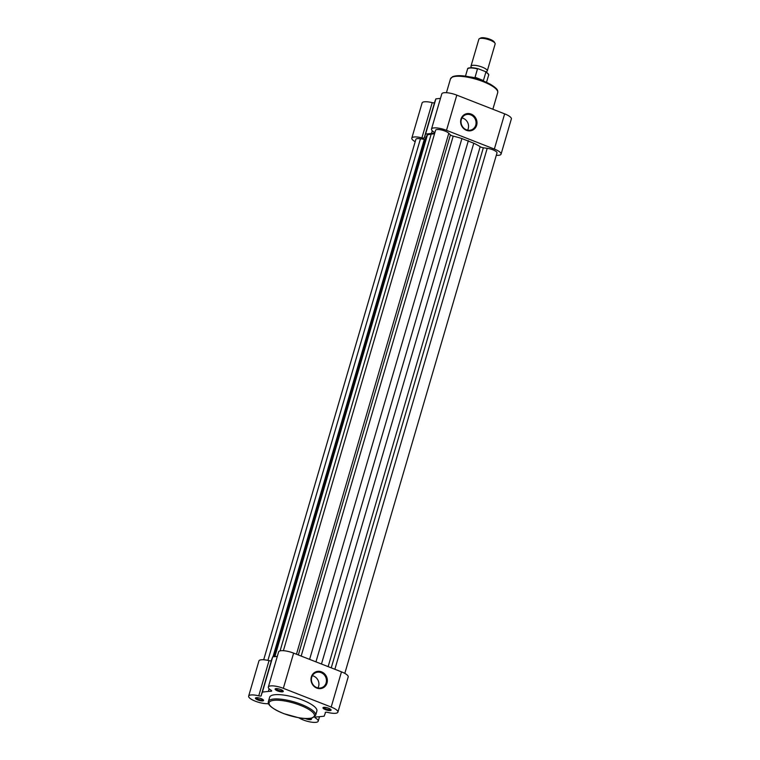 <?xml version="1.0" encoding="UTF-8"?>
<svg xmlns="http://www.w3.org/2000/svg" width="760" height="760" viewBox="0 0 760 760"><rect width="100%" height="100%" fill="white"/><g stroke="black" fill="none" stroke-linecap="round" stroke-linejoin="round"><path stroke-width="1.14" d="M425.258 139.393A2.831 0.788 16.3 0 1 424.308 139.336L420.451 138.785A7.068 1.966 -163.7 0 0 415.881 139.327L263.691 659.756M344.812 673.389L496.992 152.95A7.068 1.966 -163.7 0 0 494.038 150.309A7.068 1.966 -163.7 0 0 487.198 148.333L483.331 147.782A2.831 0.788 16.3 0 1 480.177 146.699A31.816 8.845 -163.7 0 0 473.774 143.213L461.899 138.567A31.816 8.845 -163.7 0 0 453.207 136.135A2.831 0.788 16.3 0 1 450.404 134.891L448.789 133.304A7.068 1.966 -163.7 0 0 441.503 129.989A7.068 1.966 -163.7 0 0 435.575 130.255L283.385 650.693M334.865 669.265L487.198 148.333M434.52 133.845A31.816 8.845 -163.7 0 0 431.176 134.168L427.462 134.795L426.293 136.42A31.816 8.845 -163.7 0 0 425.904 137.208L273.98 656.716M315.951 661.856L468.359 140.648M296.466 654.227L448.789 133.304M274.863 656.63L427.462 134.795M267.919 660.383L420.451 138.785M327.009 683.04A8.797 8.046 -114.7 0 1 316.806 688.085A8.797 8.046 -114.7 0 1 311.344 676.913A8.797 8.046 -114.7 0 1 321.547 671.859A8.797 8.046 -114.7 0 1 327.009 683.04M311.714 677.274A8.094 7.401 65.3 0 0 314.07 685.843A8.094 7.401 65.3 0 0 322.297 687.448A8.094 7.401 65.3 0 0 326.125 682.917A8.094 7.401 65.3 0 0 323.76 674.348A8.094 7.401 65.3 0 0 315.533 672.742A8.094 7.401 65.3 0 0 311.714 677.274M275.415 688.75A4.246 1.178 16.3 0 1 279.556 689.111A4.246 1.178 16.3 0 1 283.185 691.039A4.246 1.178 16.3 0 1 282.967 691.714A4.246 1.178 16.3 0 1 277.666 690.954A4.246 1.178 16.3 0 1 275.386 688.76A4.246 1.178 16.3 0 1 275.415 688.75M275.984 688.617A3.534 0.978 -163.7 0 0 278.625 690.375A3.534 0.978 -163.7 0 0 282.53 690.811A3.534 0.978 -163.7 0 0 282.767 690.593M255.721 697.822A4.246 1.178 16.3 0 1 259.863 698.174A4.246 1.178 16.3 0 1 263.492 700.112A4.246 1.178 16.3 0 1 263.273 700.777A4.246 1.178 16.3 0 1 257.973 700.026A4.246 1.178 16.3 0 1 255.692 697.832A4.246 1.178 16.3 0 1 255.721 697.822M256.291 697.68A3.534 0.978 -163.7 0 0 258.941 699.438A3.534 0.978 -163.7 0 0 262.837 699.875A3.534 0.978 -163.7 0 0 263.074 699.665M310.812 718.314A4.246 1.178 16.3 0 1 311.344 718.836A4.246 1.178 16.3 0 1 311.125 719.511A4.246 1.178 16.3 0 1 305.244 718.514M308.18 718.551A3.534 0.978 -163.7 0 0 310.688 718.608A3.534 0.978 -163.7 0 0 310.925 718.39M323.266 707.484A4.246 1.178 16.3 0 1 327.408 707.836A4.246 1.178 16.3 0 1 331.037 709.774A4.246 1.178 16.3 0 1 330.819 710.438A4.246 1.178 16.3 0 1 325.517 709.688A4.246 1.178 16.3 0 1 323.238 707.494A4.246 1.178 16.3 0 1 323.266 707.484M323.836 707.341A3.534 0.978 -163.7 0 0 326.477 709.099A3.534 0.978 -163.7 0 0 330.381 709.545A3.534 0.978 -163.7 0 0 330.619 709.327M317.965 687.923A8.094 7.401 65.3 0 0 318.611 686.375A8.094 7.401 65.3 0 0 312.351 675.725M298.803 717.763A11.314 3.144 -163.7 0 0 310.507 722A11.314 3.144 -163.7 0 0 318.202 721.202A11.314 3.144 -163.7 0 0 315.533 718.067A2.831 0.788 16.3 0 1 314.868 717.288A2.831 0.788 16.3 0 1 315.067 717.088A2.831 0.788 16.3 0 1 315.675 716.984A33.231 9.234 -163.7 0 0 318.212 716.822L324.121 716.205L325.099 713.649A33.231 9.234 -163.7 0 0 325.166 713.459A33.231 9.234 -163.7 0 0 325.27 712.567A2.831 0.788 16.3 0 1 325.27 712.49A2.831 0.788 16.3 0 1 325.47 712.3A2.831 0.788 16.3 0 1 327.798 712.424A11.314 3.144 -163.7 0 0 337.896 712.139A11.314 3.144 -163.7 0 0 331.189 707.056L283.337 688.322A11.314 3.144 -163.7 0 0 269.116 686.289A11.314 3.144 -163.7 0 0 268.327 687.059A11.314 3.144 -163.7 0 0 271.006 690.194A2.831 0.788 16.3 0 1 271.672 690.973A2.831 0.788 16.3 0 1 270.864 691.277A33.231 9.234 -163.7 0 0 268.327 691.438L262.418 692.056L261.44 694.602A33.231 9.234 -163.7 0 0 261.373 694.801A33.231 9.234 -163.7 0 0 261.269 695.694A2.831 0.788 16.3 0 1 261.26 695.761A2.831 0.788 16.3 0 1 258.742 695.837A11.314 3.144 -163.7 0 0 249.422 695.352A11.314 3.144 -163.7 0 0 248.644 696.122A11.314 3.144 -163.7 0 0 254.609 700.9A11.314 3.144 -163.7 0 0 266.684 703.674A2.831 0.788 16.3 0 1 268.717 704.026M248.644 696.122L258.932 660.924A11.314 3.144 16.3 0 1 259.72 660.155A11.314 3.144 16.3 0 1 269.03 660.639L258.742 695.837M268.327 687.059L278.625 651.852A11.314 3.144 16.3 0 1 279.404 651.092A11.314 3.144 16.3 0 1 293.626 653.125L341.477 671.85A11.314 3.144 16.3 0 1 348.194 676.932L337.896 712.139M271.358 695.552A24.605 6.84 -163.7 0 0 269.658 697.224L268.394 701.528A24.605 6.84 16.3 0 1 270.104 699.856A24.605 6.84 16.3 0 1 297.549 703.01A24.605 6.84 16.3 0 1 315.628 715.341L316.882 711.037A24.605 6.84 -163.7 0 0 298.803 698.706A24.605 6.84 -163.7 0 0 271.358 695.552M271.329 660.772A2.831 0.788 16.3 0 1 269.03 660.639M277.305 656.374L272.707 656.849L271.738 659.404A33.231 9.234 -163.7 0 0 271.672 659.604L261.373 694.801M272.707 656.849L262.418 692.056M460.969 119.139A8.797 8.046 -114.7 0 1 471.181 114.095A8.797 8.046 -114.7 0 1 476.644 125.276A8.797 8.046 -114.7 0 1 466.431 130.321A8.797 8.046 -114.7 0 1 460.969 119.139M475.75 125.143A8.094 7.401 65.3 0 0 473.394 116.584A8.094 7.401 65.3 0 0 465.167 114.978A8.094 7.401 65.3 0 0 461.339 119.51A8.094 7.401 65.3 0 0 463.704 128.07A8.094 7.401 65.3 0 0 471.931 129.675A8.094 7.401 65.3 0 0 475.75 125.143M467.599 130.15A8.094 7.401 65.3 0 0 468.236 128.611A8.094 7.401 65.3 0 0 461.985 117.962M415.188 141.683A11.314 3.144 16.3 0 1 411.806 138.13L422.104 102.932A11.314 3.144 16.3 0 1 432.202 102.647A2.831 0.788 -163.7 0 0 434.492 102.78M411.806 138.13A11.314 3.144 16.3 0 1 421.904 137.845A2.831 0.788 -163.7 0 0 424.232 137.968A2.831 0.788 -163.7 0 0 424.431 137.779A2.831 0.788 -163.7 0 0 424.441 137.702A33.231 9.234 16.3 0 1 424.545 136.809A33.231 9.234 16.3 0 1 424.612 136.61L425.59 134.064L431.499 133.446A33.231 9.234 16.3 0 1 434.026 133.285A2.831 0.788 -163.7 0 0 434.644 133.171A2.831 0.788 -163.7 0 0 434.729 133.123M434.824 132.81A2.831 0.788 -163.7 0 0 434.169 132.202A11.314 3.144 16.3 0 1 431.499 129.067A11.314 3.144 16.3 0 1 446.5 130.331L494.351 149.064A11.314 3.144 16.3 0 1 501.068 154.147A11.314 3.144 16.3 0 1 500.279 154.916A11.314 3.144 16.3 0 1 496.308 155.306M431.499 129.067L441.798 93.86A11.314 3.144 16.3 0 1 456.798 95.133L504.649 113.857A11.314 3.144 16.3 0 1 511.356 118.94L501.068 154.147M424.545 136.809L434.834 101.612A33.231 9.234 16.3 0 1 434.901 101.412L435.879 98.866L440.477 98.382M425.59 134.064L435.879 98.866M471.837 67.725A8.483 2.356 16.3 0 1 470.981 66.186A8.483 2.356 16.3 0 1 482.229 67.136A8.483 2.356 16.3 0 1 487.264 70.946A8.483 2.356 16.3 0 1 485.716 71.782M487.264 70.946L495.149 43.975A8.483 2.356 -163.7 0 0 494.997 43.215A8.483 2.356 -163.7 0 0 490.114 40.166A8.483 2.356 -163.7 0 0 479.408 38.665A8.483 2.356 -163.7 0 0 478.866 39.216L470.981 66.186M479.408 38.665L480.748 38A7.334 2.042 16.3 0 1 490.01 39.301A7.334 2.042 16.3 0 1 494.219 41.942L494.997 43.215M478.581 68.903L485.003 71.412M465.481 76.162L467.533 69.141A10.963 3.049 -163.7 0 1 477.489 68.903L475.057 77.254L483.426 80.531L485.868 72.19A10.963 3.049 -163.7 0 1 488.575 75.297L486.523 82.308M475.057 77.254L483.426 80.531M475.095 77.681L476.102 78.498M469.898 76.94A10.963 3.049 16.3 0 1 475.465 77.957M272.983 656.82L424.308 139.336M331.255 667.85L483.331 147.782M328.139 666.634L480.177 146.699M321.48 664.021L473.774 143.213M309.605 659.376L461.899 138.567M301.169 656.07L453.207 136.135M298.328 654.958L450.404 134.891M280.088 650.864L431.176 134.168M274.151 656.707L426.293 136.42M270.712 701.109A23.617 6.564 -163.7 0 0 283.091 713.327A23.617 6.564 -163.7 0 0 312.778 717.573A23.617 6.564 -163.7 0 0 300.399 705.356A23.617 6.564 -163.7 0 0 270.712 701.109M315.856 716.984L315.533 718.067M293.626 653.125L283.337 688.322M341.477 671.85L331.189 707.056M271.149 690.289L270.864 691.277M271.738 659.404L261.44 694.602M269.106 688.769L268.327 691.438M452.181 77.197A24.605 6.84 -163.7 0 0 450.471 78.869L452.647 76.646C457.615 74.879 465.49 75.506 476.254 78.537L489.877 83.971C499.006 89.414 497.676 90.944 497.705 92.682A24.605 6.84 -163.7 0 0 479.626 80.351A24.605 6.84 -163.7 0 0 452.181 77.197M421.904 137.845L432.202 102.647M434.026 133.285L434.321 132.297M494.351 149.064L504.649 113.857M446.5 130.331L456.798 95.133M453.33 76.636A23.617 6.564 16.3 0 1 477.147 78.85A23.617 6.564 16.3 0 1 496.859 89.918M431.499 133.446L432.278 130.777M424.612 136.61L434.901 101.412M485.659 71.782A10.535 2.926 16.3 0 1 488.205 74.072M468.502 68.314A10.535 2.926 16.3 0 1 478.012 68.742M268.394 701.528C267.301 704.862 272.46 708.909 283.851 713.668L298.49 717.706C302.518 718.637 307.021 718.76 312.018 718.058L315.628 715.341M319.523 716.689L318.202 721.202M325.508 712.291L325.166 713.459M446.433 92.691L450.471 78.869M492.86 109.25L497.705 92.682M485.688 71.763L485.63 72.238M485.374 71.582C488.129 73.388 489.193 74.632 488.575 75.297M467.533 69.141C467.343 67.507 470.924 67.393 478.287 68.799"/></g></svg>
